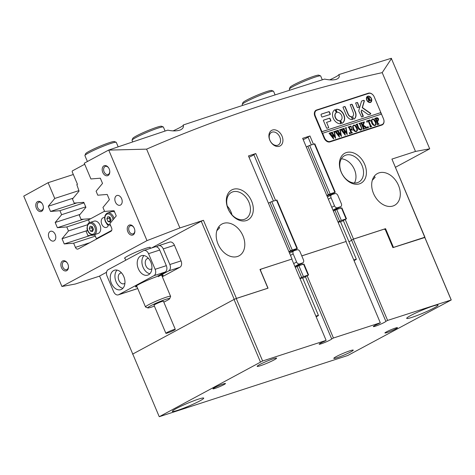 <?xml version="1.0" encoding="UTF-8"?>
<svg xmlns="http://www.w3.org/2000/svg" width="475" height="475" viewBox="0 0 475 475"><rect width="100%" height="100%" fill="white"/><g stroke="black" fill="none" stroke-linecap="round" stroke-linejoin="round"><path stroke-width="0.71" d="M282.037 136.153A8.853 6.389 -118.3 0 1 279.342 146.264A8.853 6.389 -118.3 0 1 269.788 140.131A8.853 6.389 -118.3 0 1 272.478 130.019A8.853 6.389 -118.3 0 1 282.037 136.153M269.925 140.309A7.149 5.16 61.7 0 0 278.267 144.994A7.149 5.16 61.7 0 0 279.822 137.091A7.149 5.16 61.7 0 0 271.48 132.406A7.149 5.16 61.7 0 0 269.925 140.309M251.602 201.103A17.029 12.291 -118.3 0 1 246.424 220.548A17.029 12.291 -118.3 0 1 228.042 208.757A17.029 12.291 -118.3 0 1 233.225 189.305A17.029 12.291 -118.3 0 1 251.602 201.103M228.214 208.964A14.986 10.812 61.7 0 0 245.688 218.791A14.986 10.812 61.7 0 0 248.947 202.231A14.986 10.812 61.7 0 0 231.467 192.411A14.986 10.812 61.7 0 0 228.214 208.964M364.693 164.38A17.029 12.291 -118.3 0 1 359.51 183.825A17.029 12.291 -118.3 0 1 341.133 172.033A17.029 12.291 -118.3 0 1 346.317 152.582A17.029 12.291 -118.3 0 1 364.693 164.38M341.299 172.241A14.986 10.812 61.7 0 0 358.779 182.067A14.986 10.812 61.7 0 0 362.033 165.508A14.986 10.812 61.7 0 0 344.559 155.687A14.986 10.812 61.7 0 0 341.299 172.241M42.803 204.737A5.278 3.622 72 0 1 43.373 207.082A5.278 3.622 72 0 1 40.838 211.583A5.278 3.622 72 0 1 36.367 208.204A5.278 3.622 72 0 1 37.21 201.839A5.278 3.622 72 0 1 42.293 203.751A5.278 3.622 72 0 1 42.803 204.737M42.388 203.912A4.257 2.921 -108 0 0 38.98 202.196A4.257 2.921 -108 0 0 37.697 207.64A4.257 2.921 -108 0 0 41.604 210.294A4.257 2.921 -108 0 0 43.362 206.898M67.877 264.1A5.278 3.622 72 0 1 68.453 266.445A5.278 3.622 72 0 1 65.912 270.946A5.278 3.622 72 0 1 61.447 267.567A5.278 3.622 72 0 1 62.284 261.202A5.278 3.622 72 0 1 67.367 263.114A5.278 3.622 72 0 1 67.877 264.1M67.462 263.269A4.257 2.921 -108 0 0 64.054 261.553A4.257 2.921 -108 0 0 62.771 267.003A4.257 2.921 -108 0 0 66.684 269.652A4.257 2.921 -108 0 0 68.436 266.261M134.271 228.309A5.278 3.622 72 0 1 134.847 230.654A5.278 3.622 72 0 1 132.311 235.155A5.278 3.622 72 0 1 127.84 231.776A5.278 3.622 72 0 1 128.678 225.411A5.278 3.622 72 0 1 133.766 227.323A5.278 3.622 72 0 1 134.271 228.309M133.861 227.477A4.257 2.921 -108 0 0 130.447 225.762A4.257 2.921 -108 0 0 129.17 231.212A4.257 2.921 -108 0 0 133.077 233.86A4.257 2.921 -108 0 0 134.829 230.47M109.197 168.946A5.278 3.622 72 0 1 109.772 171.291A5.278 3.622 72 0 1 107.231 175.792A5.278 3.622 72 0 1 102.766 172.413A5.278 3.622 72 0 1 103.603 166.048A5.278 3.622 72 0 1 108.686 167.96A5.278 3.622 72 0 1 109.197 168.946M108.781 168.12A4.257 2.921 -108 0 0 105.373 166.404A4.257 2.921 -108 0 0 104.09 171.849A4.257 2.921 -108 0 0 108.003 174.497A4.257 2.921 -108 0 0 109.755 171.107M49.008 237.833A5.106 3.503 -108 0 0 53.699 241.009A5.106 3.503 -108 0 0 55.237 234.478A5.106 3.503 -108 0 0 50.546 231.295A5.106 3.503 -108 0 0 49.008 237.833M115.407 202.041A5.106 3.503 -108 0 0 120.092 205.218A5.106 3.503 -108 0 0 121.63 198.687A5.106 3.503 -108 0 0 116.939 195.504A5.106 3.503 -108 0 0 115.407 202.041M125.002 258.406A13.965 1.259 -22.9 0 1 124.581 258.281A13.965 1.259 -22.9 0 1 131.919 253.923A13.965 1.259 -22.9 0 1 145.95 248.265A13.965 1.259 -22.9 0 1 150.302 247.416A13.965 1.259 -22.9 0 1 150.094 247.802M373.51 193.491A18.05 13.027 61.7 0 0 394.559 205.325A18.05 13.027 61.7 0 0 398.483 185.381A18.05 13.027 61.7 0 0 377.429 173.547A18.05 13.027 61.7 0 0 373.51 193.491M350.004 241.187A6.81 0.618 -22.9 0 1 348.941 241.727A6.81 0.618 157.1 0 0 350.004 241.187A6.81 0.618 157.1 0 0 351.565 240.112A6.81 0.618 -22.9 0 1 350.004 241.187M313.435 144.204L309.955 135.969L308.014 137.014A6.81 0.618 -22.9 0 1 306.452 138.083A6.81 0.618 -22.9 0 1 303.204 139.65M308.014 137.014L311.339 144.887M332.09 194.008L332.292 194.483M338.04 208.092L338.396 208.935M343.306 220.56L351.565 240.112L353.299 239.18L384.281 229.116L385.385 229.829L392.908 247.635L424.858 237.482L451.25 299.968L387.612 320.411L353.299 239.18M218.013 243.99A18.05 13.027 61.7 0 0 239.062 255.823A18.05 13.027 61.7 0 0 242.986 235.879A18.05 13.027 61.7 0 0 221.932 224.046A18.05 13.027 61.7 0 0 218.013 243.99M249.019 157.249A6.81 0.618 157.1 0 0 252.267 155.681A6.81 0.618 157.1 0 0 253.828 154.612L273.446 201.062M294.197 250.183L294.399 250.658M231.978 214.842A14.986 10.812 61.7 0 0 230.998 211.909A14.986 10.812 61.7 0 0 227.234 206.037M354.403 183.018A14.986 10.812 61.7 0 0 354.463 169.593A14.986 10.812 61.7 0 0 341.359 158.816M384.477 229.241L385.552 228.665L393.466 247.41L424.923 237.197L391.928 159.089L415.488 151.436L382.203 72.639C300.913 90.612 222.377 116.12 146.603 149.144L108.561 150.112A2383.847 215.365 -22.9 0 1 167.788 130.15C172.567 131.195 176.718 131.148 180.239 130.002C182.905 128.761 183.908 127.092 183.243 124.996A2383.847 215.365 -22.9 0 1 324.621 79.087C328.831 80.026 332.542 80.168 335.736 79.509C338.912 78.476 339.946 76.843 338.835 74.605A2383.847 215.365 -22.9 0 1 391.281 58.3L429.715 148.817L395.455 167.283M108.561 150.112L84.265 163.21L90.915 178.956L100.332 178.202L102.529 183.409L96.093 191.199L97.779 195.201L107.196 194.447L109.393 199.654L102.95 207.444L104.643 211.446L114.053 210.692L116.256 215.899L109.814 223.689L111.583 227.881A2.725 1.87 72 0 1 110.978 231.272L78.138 248.977A2.725 1.87 72 0 1 77.924 249.072A2.725 1.87 72 0 1 75.418 247.374L73.649 243.188L64.238 243.942L90.582 235.386M415.488 151.436L429.715 148.817M391.928 159.089L424.858 237.482M78.856 190.623L54.756 198.449L48.1 182.703L23.75 196.122L61.922 286.49L75.198 284.044L99.596 276.123M201.234 221.237L203.448 220.293L236.443 298.401L234.223 299.345L201.234 221.237L151.65 247.962M106.537 272.282L99.566 276.04L132.863 354.273M146.603 149.144L179.888 227.947L203.448 220.293M179.888 227.947L146.989 240.629L61.922 286.49M301.791 255.906L346.204 241.442L301.773 255.871M236.443 298.401L267.894 288.188L259.973 269.444L292.018 259.035L260.828 269.212L260.52 270.376L268.037 288.183L236.235 298.514L262.627 361L159.303 416.7L347.783 355.49L451.25 299.968M385.552 228.665L353.507 239.067L351.565 240.112L385.878 321.343A6.81 0.618 -22.9 0 1 384.317 322.418A6.81 0.618 -22.9 0 1 377.5 325.452A6.81 0.618 -22.9 0 1 373.332 326.598A6.81 0.618 -22.9 0 1 374.894 325.476A6.81 0.618 -22.9 0 1 378.575 323.718L380.309 322.78L333.426 338.01L307.153 275.803M368.38 93.189L316.546 110.022A5.451 3.931 61.7 0 0 316.071 110.224A5.451 3.931 61.7 0 0 314.889 116.244L324.128 138.118A5.451 3.931 61.7 0 0 330.006 141.888L381.841 125.062A5.451 3.931 61.7 0 0 382.316 124.854A5.451 3.931 61.7 0 0 383.497 118.833L374.258 96.965A5.451 3.931 61.7 0 0 368.38 93.189L315.507 110.627M292.018 259.035L248.467 155.937L255.77 153.562L275.548 200.379M296.139 249.138L296.495 249.981M309.955 135.969L302.652 138.338L346.204 241.442M353.507 239.067L345.248 219.515M340.492 208.252L339.981 207.047M334.388 193.8L334.032 192.963M183.308 125.263A15.325 1.383 -22.9 0 1 173.108 130.863M329.745 79.847A15.325 1.383 157.1 0 0 338.835 74.605L338.883 74.712M382.203 72.639L391.543 58.455M48.1 182.703L73.322 174.509M87.572 224.74L68.477 230.945L62.041 238.735L64.238 243.942M68.477 230.945L66.791 226.943L57.374 227.691L83.719 219.141M85.72 206.868L61.619 214.7L55.177 222.49L57.374 227.691M61.619 214.7L59.927 210.692L50.516 211.446L76.861 202.89M54.756 198.449L48.313 206.245L50.516 211.446M146.989 240.629L108.817 150.266M89.621 222.627L88.469 219.901L66.791 226.943M95.332 236.146L73.649 243.188M84.028 202.867L59.927 210.692M234.223 299.345L132.561 354.148M48.313 206.245L73.162 198.176M55.177 222.49L80.026 214.421M62.041 238.735L86.889 230.666M216.814 230.767L219.67 227.721L218.643 226.961M374.14 176.463L375.167 177.228L372.311 180.268M253.828 154.612L255.77 153.562M367.62 93.747A5.451 3.931 61.7 0 0 367.133 93.86M381.639 125.127A5.451 3.931 61.7 0 0 382.114 124.581M84.704 164.249L72.319 170.923L72.164 171.772L77.449 184.27L76.825 184.603L79.052 191.081L72.467 199.013L74.195 203.11L83.796 202.32L85.916 207.326L79.331 215.258L81.059 219.361L90.713 218.696M87.43 230.013L86.189 231.503L87.923 235.606L94.863 235.03M136.99 286.787A14.986 1.354 -22.9 0 1 135.523 286.663A14.986 1.354 -22.9 0 1 138.949 284.335A14.986 1.354 -22.9 0 1 156.548 276.693L165.187 272.033L153.995 275.666A5.106 3.503 -108 0 0 155.129 269.301L148.532 253.68A5.106 3.503 -108 0 0 143.842 250.503A5.106 3.503 -108 0 0 143.438 250.675L108.163 269.687A5.106 3.503 -108 0 0 107.035 276.052L113.632 291.674A5.106 3.503 -108 0 0 118.323 294.856A5.106 3.503 -108 0 0 118.726 294.684L153.995 275.666M159.404 275.15L160.081 275.542A14.986 1.354 -22.9 0 1 163.014 275.049A14.986 1.354 -22.9 0 1 162.088 276.183M158.217 276.658A13.621 1.229 157.1 0 0 160.176 275.518M138.344 268.761A10.218 7.012 -108 0 0 147.725 275.126A10.218 7.012 -108 0 0 150.795 262.052A10.218 7.012 -108 0 0 141.413 255.692A10.218 7.012 -108 0 0 138.344 268.761M143.972 255.55A10.218 7.012 -108 0 0 143.052 267.235A10.218 7.012 -108 0 0 149.874 273.731M148.538 258.406A5.617 3.853 -108 0 0 147.541 258.531A5.617 3.853 -108 0 0 145.855 265.721A5.617 3.853 -108 0 0 151.014 269.224A5.617 3.853 -108 0 0 151.893 268.743M111.37 283.302A10.218 7.012 -108 0 0 120.751 289.667A10.218 7.012 -108 0 0 123.821 276.592A10.218 7.012 -108 0 0 114.439 270.228A10.218 7.012 -108 0 0 111.37 283.302M116.998 270.091A10.218 7.012 -108 0 0 116.084 281.77A10.218 7.012 -108 0 0 122.9 288.272M121.564 272.947A5.617 3.853 -108 0 0 120.573 273.072A5.617 3.853 -108 0 0 118.881 280.262A5.617 3.853 -108 0 0 124.04 283.759A5.617 3.853 -108 0 0 124.919 283.284M163.257 248.9L169.854 264.522L181.046 260.888L174.444 245.266L163.257 248.9A5.106 3.503 -108 0 0 158.567 245.717A5.106 3.503 -108 0 0 158.163 245.89L156.435 246.822M158.567 245.717L169.759 242.084A5.106 3.503 72 0 1 174.444 245.266M181.046 260.888A5.106 3.503 72 0 1 179.912 267.253L168.72 270.887A5.106 3.503 -108 0 0 169.854 264.522M155.129 269.301L166.321 265.668L159.719 250.046L148.532 253.68M168.72 270.887L160.081 275.542M162.319 276.735L179.912 267.253M143.842 250.503L155.028 246.869A5.106 3.503 72 0 1 159.719 250.046M166.321 265.668A5.106 3.503 72 0 1 165.187 272.033M163.798 302.124A11.917 1.075 157.1 0 0 166.636 300.711A11.917 1.075 157.1 0 0 169.688 298.686A11.917 1.075 157.1 0 0 163.091 300.313A11.917 1.075 157.1 0 0 150.795 305.716A11.917 1.075 157.1 0 0 147.82 307.925A11.917 1.075 157.1 0 0 154.387 306.096M147.82 307.925L145.605 307.034A13.621 1.229 -22.9 0 1 145.504 306.951A13.621 1.229 -22.9 0 1 149.007 304.511A13.621 1.229 -22.9 0 1 162.527 298.532A13.621 1.229 -22.9 0 1 170.602 296.353A13.621 1.229 -22.9 0 1 170.596 296.477L169.688 298.686M167.2 332.405A5.106 0.463 157.1 0 0 165.888 333.319A5.106 0.463 157.1 0 0 168.916 332.5A5.106 0.463 157.1 0 0 173.987 330.256A5.106 0.463 157.1 0 0 175.299 329.341A5.106 0.463 157.1 0 0 172.271 330.161A5.106 0.463 157.1 0 0 167.2 332.405M175.299 329.341L163.424 301.227A5.106 0.463 157.1 0 0 160.39 302.047A5.106 0.463 157.1 0 0 155.319 304.285A5.106 0.463 157.1 0 0 154.007 305.199L165.888 333.319M367.519 96.674A3.064 2.215 61.7 0 0 367.418 96.728A3.064 2.215 61.7 0 0 366.747 100.118A3.064 2.215 61.7 0 0 370.322 102.125A3.064 2.215 61.7 0 0 370.429 102.066M371.201 98.628A3.064 2.215 61.7 0 0 367.626 96.615A3.064 2.215 61.7 0 0 366.955 100.005A3.064 2.215 61.7 0 0 370.53 102.012A3.064 2.215 61.7 0 0 371.201 98.628M366.724 100.082A3.408 2.458 61.7 0 0 370.696 102.315A3.408 2.458 61.7 0 0 371.432 98.551A3.408 2.458 61.7 0 0 367.46 96.318A3.408 2.458 61.7 0 0 366.724 100.082M370.589 102.362A3.408 2.458 61.7 0 0 371.224 98.663A3.408 2.458 61.7 0 0 367.359 96.377M370.702 113.531A0.511 0.368 61.7 0 0 370.476 113.246L362.425 107.582L364.331 101.062A0.511 0.368 61.7 0 0 363.749 100.338L361.843 100.955A1.021 0.736 61.7 0 0 361.463 101.371L358.785 110.515A1.021 0.736 61.7 0 0 358.851 111.263L361.606 117.016L363.197 116.5L363.286 116.048L361.481 111.779A1.021 0.736 -118.3 0 1 361.416 111.031L361.713 110.022L368.143 114.546A1.021 0.736 61.7 0 0 368.796 114.683L370.548 114.113A0.511 0.368 61.7 0 0 370.702 113.531M370.464 114.143A0.511 0.368 61.7 0 0 370.268 113.359L362.217 107.694L364.123 101.175A0.511 0.368 61.7 0 0 363.541 100.445L361.659 101.056M343.864 114.784A7.665 5.528 61.7 0 0 336.294 109.315A0.416 0.303 61.7 0 0 336.134 109.802L337.072 112.029A0.416 0.303 61.7 0 0 337.464 112.332A4.429 3.194 -118.3 0 1 341.626 115.514A4.429 3.194 -118.3 0 1 340.836 120.306A0.416 0.303 61.7 0 0 340.759 120.757L341.703 122.983A0.416 0.303 61.7 0 0 342.184 123.257A7.665 5.528 61.7 0 0 342.202 123.251A7.665 5.528 61.7 0 0 343.864 114.784M342.148 123.274A7.665 5.528 61.7 0 0 343.657 114.897A7.665 5.528 61.7 0 0 336.14 109.422M357.491 124.212L357.164 124.616L358.554 128.096L360.762 129.829C361.653 129.307 361.742 128.375 361.036 127.027L359.551 123.749L358.886 123.53L360.329 123.061L360.003 123.714L361.273 126.896C362.069 128.488 361.914 129.556 360.828 130.108L358.762 129.313L357.01 125.424L355.941 124.486L357.711 123.916L357.372 124.503L358.762 127.983L360.846 129.8M360.246 123.286L359.795 123.821L361.071 127.009C361.861 128.6 361.707 129.669 360.62 130.215M364.414 121.933L363.304 125.204L367.418 127.864L365.572 128.464L365.269 127.437L362.888 125.786L364.046 128.404L364.8 128.719L363.031 129.289L363.143 127.971L361.148 123.346L360.394 123.043L362.158 122.467L362.045 123.785L362.847 125.673L363.458 122.912L362.841 122.247L364.23 122.033M365.501 128.292L365.708 127.894M362.971 129.141L363.375 128.719M362.093 122.687L361.653 123.001L361.837 123.898L362.847 125.673M368.273 127.686L367.692 127.282L367.834 126.647L368.41 127.051L368.321 127.662M367.104 122.372L366.611 121.024L370.013 119.92L370.637 121.226L369.289 120.448L368.683 120.644L370.738 125.507L371.8 126.445L370.037 127.015L370.15 125.697L368.095 120.834L367.205 121.202L367.104 122.372M369.972 126.867L370.375 126.421M367.591 121L366.866 121.719M371.652 122.912L371.325 120.306L372.406 119.041C373.843 118.916 374.965 119.753 375.767 121.558C376.527 123.441 376.295 124.747 375.066 125.483C373.599 125.643 372.459 124.782 371.652 122.912M372.145 119.154L372.198 119.154C373.635 119.029 374.757 119.866 375.559 121.671L375.767 121.558M381.265 114.184L380.623 112.664L321.723 131.789L322.383 133.35L381.49 114.113L383.473 118.798A5.106 3.687 61.7 0 1 382.363 124.444L380.908 125.228A5.106 3.687 61.7 0 1 380.463 125.418L329.312 142.031M322.59 133.243L324.567 137.928A5.106 3.687 61.7 0 0 330.083 141.467L381.918 124.634A5.106 3.687 61.7 0 0 382.363 124.444M378.646 119.041L378.005 121.173L377.221 121.297L378.403 123.868L379.068 124.082L377.298 124.658L377.643 124.046L375.725 119.344L374.662 118.412L376.236 117.895C377.174 117.497 377.981 117.877 378.646 119.041L377.797 121.285M377.459 124.403L377.643 124.046M352.931 128.992L352.61 126.38L353.685 125.121C355.122 124.99 356.244 125.833 357.052 127.638C357.812 129.521 357.58 130.827 356.351 131.557C354.878 131.718 353.744 130.863 352.931 128.992M353.424 125.234L353.477 125.234C354.914 125.103 356.036 125.946 356.844 127.751L357.052 127.638M351.553 127.49L350.218 126.641L349.309 126.938L350.449 129.627L351.286 129.343L351.458 128.315L352.302 130.31L351.28 129.651L350.556 129.889L351.672 132.424L352.432 132.733L350.663 133.309L351.007 132.733L349.089 127.995L348.021 127.057L351.031 126.083L351.553 127.49M350.823 133.048L351.007 132.733M349.879 133.659L349.303 133.255L349.44 132.62L350.022 133.024L349.933 133.635M345.236 128.161L346.447 127.769L346.168 128.327L347.272 134.508L344.624 131.053L345.23 135.173L340.729 129.426L342.273 128.927L342.107 129.622L344.868 133.6L344.197 130.447L342.6 128.82L344.215 128.298L344.025 129.028L346.72 132.941L345.859 128.41L345.236 128.161M346.447 127.769L345.966 128.434L346.299 129.147M342.273 129.123L341.899 129.734L342.57 130.352M344.179 128.505L343.817 129.141L344.517 129.823M339.411 130.055L340.622 129.657L340.343 130.215L341.448 136.402L338.8 132.947L339.405 137.061L334.905 131.32L336.448 130.815L336.282 131.516L339.043 135.488L338.372 132.341L336.775 130.714L338.39 130.186L338.2 130.922L340.896 134.835L340.035 130.298L339.411 130.055M340.622 129.657L340.142 130.328L340.474 131.041M336.448 131.017L336.074 131.628L336.745 132.246M338.354 130.393L337.992 131.035L338.693 131.712M333.587 131.943L334.798 131.551L334.519 132.109L335.623 138.29L332.975 134.835L333.581 138.955L329.08 133.214L330.624 132.709L330.457 133.41L333.218 137.382L332.548 134.229L330.95 132.602L332.565 132.08L332.375 132.81L335.071 136.723L334.21 132.192L333.587 131.943M334.798 131.551L334.317 132.222L334.649 132.935M330.624 132.905L330.25 133.517L330.921 134.134M332.53 132.287L332.168 132.923L332.868 133.606M380.623 112.664L321.931 131.682L315.335 116.06L314.907 116.286M380.831 112.551L374.235 96.93A5.106 3.687 61.7 0 0 368.719 93.391L316.884 110.224A5.106 3.687 61.7 0 0 316.445 110.414A5.106 3.687 61.7 0 0 315.335 116.06M330.131 114.451A0.416 0.303 61.7 0 0 330.262 113.976L329.395 111.928A0.416 0.303 61.7 0 0 328.943 111.637L321.456 114.071A1.021 0.736 61.7 0 0 321.147 115.235L321.777 116.725A0.416 0.303 61.7 0 0 322.228 117.016L330.131 114.451M351.506 116.678A3.408 2.458 -118.3 0 1 348.317 114.226L345.177 106.798A0.416 0.303 61.7 0 0 344.731 106.513L343.188 107.012A0.416 0.303 61.7 0 0 343.057 107.487L346.198 114.914A6.472 4.673 61.7 0 0 352.61 119.534L351.886 116.969L351.298 116.791A3.408 2.458 -118.3 0 1 348.11 114.338L344.975 106.911A0.416 0.303 61.7 0 0 344.523 106.626L343.075 107.095M353.263 112.623A3.408 2.458 -118.3 0 1 352.664 116.298L353.477 118.827L353.952 119.1A6.472 4.673 61.7 0 0 353.982 119.082A6.472 4.673 61.7 0 0 355.383 111.934L352.242 104.5L351.803 104.215L350.247 104.72L353.263 112.623M336.294 112.712A0.416 0.303 61.7 0 0 336.365 112.26L335.427 110.028A0.416 0.303 61.7 0 0 334.94 109.755A7.665 5.528 61.7 0 0 334.928 109.761A7.665 5.528 61.7 0 0 333.266 118.239A7.665 5.528 61.7 0 0 340.83 123.702A0.416 0.303 61.7 0 0 340.997 123.215L340.053 120.982A0.416 0.303 61.7 0 0 339.661 120.686A4.429 3.194 -118.3 0 1 335.498 117.503A4.429 3.194 -118.3 0 1 336.294 112.712L336.086 112.824A0.416 0.303 61.7 0 0 336.157 112.373L335.219 110.141A0.416 0.303 61.7 0 0 334.768 109.85M355.668 102.962L357.206 107.362L357.645 107.647L359.201 107.142L357.663 102.737L357.224 102.457L355.597 102.998M326.568 122.36L330.754 121A0.416 0.303 61.7 0 0 330.879 120.519L330.018 118.477A0.416 0.303 61.7 0 0 329.567 118.186L323.546 120.139A0.416 0.303 61.7 0 0 323.422 120.614L326.527 127.977A0.416 0.303 61.7 0 0 326.978 128.262L328.522 127.763A0.416 0.303 61.7 0 0 328.647 127.288L326.568 122.36L328.647 127.288M370.221 99.774L371.171 100.267L370.464 100.498L368.594 99.263L369.639 100.765L368.558 101.116L368.778 100.771L367.727 98.183L367.11 97.684L368.066 97.369L369.52 97.868L369.229 98.919L370.013 99.887L371.135 100.172M328.427 127.793A0.416 0.303 61.7 0 0 328.439 127.401M330.659 121.03A0.416 0.303 61.7 0 0 330.677 120.632L329.81 118.584A0.416 0.303 61.7 0 0 329.359 118.299L323.433 120.222M359.106 107.172L357.455 102.849L357.016 102.564L355.555 103.039M340.783 123.708A0.416 0.303 61.7 0 0 340.789 123.328L339.845 121.095A0.416 0.303 61.7 0 0 339.453 120.798A4.429 3.194 -118.3 0 1 335.291 117.616A4.429 3.194 -118.3 0 1 336.086 112.824M353.917 119.112A6.472 4.673 61.7 0 0 355.175 112.047L352.034 104.607L351.595 104.328L350.14 104.797M352.557 119.54L351.298 116.791M363.06 116.547L361.273 111.892A1.021 0.736 -118.3 0 1 361.208 111.138L361.713 110.022M330.036 114.481A0.416 0.303 61.7 0 0 330.054 114.083L329.187 112.035A0.416 0.303 61.7 0 0 328.736 111.75L321.272 114.172M369.241 100.658L368.594 99.263M369.033 100.771L369.503 100.706M369.295 100.813L369.598 100.67M367.122 97.719L369.52 97.868M369.312 97.975L369.229 98.919M369.022 99.032L370.013 99.887M368.44 99.198L369.105 98.046L368.202 97.488L367.721 97.797L367.994 97.601L367.721 97.797L368.327 99.228L368.725 99.055M368.202 97.488L367.929 97.684L368.63 99.115M378.403 123.868L377.791 123.257L377.221 121.297M378.195 123.981L378.836 123.963M378.628 124.076L378.991 123.91M377.174 124.545L377.435 124.159L377.174 124.545M374.674 118.447L376.028 118.008C376.966 117.61 377.773 117.99 378.438 119.154M377.488 121.089L377.952 119.332L376.378 118.144L375.778 118.489L376.17 118.257L375.778 118.489L376.912 121.167L377.667 120.994M376.378 118.144L375.986 118.376L377.114 121.054L377.583 121.048M375.559 121.671C376.319 123.553 376.087 124.86 374.858 125.59M372.252 119.433L371.61 120.353L372.151 122.77L373.588 124.99L375.001 125.204M372.204 119.451L371.818 120.24L372.358 122.657L373.795 124.877L374.906 125.263M374.745 125.335L374.953 125.222C375.808 124.509 375.862 123.411 375.096 121.915L373.659 119.647L372.459 119.32M366.623 121.066L370.013 119.92M369.805 120.032L370.102 120.644M371.135 126.231L370.53 125.62L368.683 120.644M370.928 126.344L371.581 126.314M371.373 126.427L371.729 126.267M369.9 126.908L370.168 126.534L369.9 126.908M367.383 121.113L366.997 121.309L367.383 121.113M367.626 126.76L368.41 127.051M368.202 127.163L368.066 127.799M362.858 122.283L364.206 122.039L363.559 124.052M363.351 124.165L363.304 125.204M363.096 125.311L365.898 127.009M365.691 127.122L367.341 127.692M363.731 127.781L362.888 125.786M363.523 127.894L364.046 128.404M363.838 128.517L364.26 128.565M364.052 128.678L364.586 128.588M364.378 128.701L364.723 128.541M362.9 129.182L363.167 128.832L362.9 129.182M360.406 123.078L362.158 122.467M358.904 123.571L360.329 123.061M355.959 124.527L357.711 123.916M356.844 127.751C357.604 129.633 357.372 130.94 356.143 131.67M353.531 125.513L352.895 126.427L353.436 128.844L354.872 131.07L356.286 131.284M353.483 125.531L353.103 126.32L353.643 128.737L355.08 130.958L356.185 131.343M356.03 131.415L356.232 131.302C357.093 130.589 357.141 129.485 356.381 127.989L354.944 125.727L353.738 125.4M350.449 129.627L349.309 126.938M350.241 129.74L351.168 129.396M351.506 129.028L351.779 129.687M351.363 131.795L350.556 129.889M351.156 131.907L351.672 132.424M351.464 132.537L351.886 132.584M351.678 132.697L352.207 132.608M352.005 132.721L352.355 132.561M350.526 133.196L350.799 132.846L350.526 133.196M348.038 127.098L351.031 126.083M350.829 126.196L351.156 126.89M349.232 132.733L350.022 133.024M349.814 133.137L349.671 133.772M345.177 128.024L346.376 127.591M346.239 127.882L345.966 128.434L346.299 127.846M346.097 129.259L347.035 134.472M345.26 135.161L344.624 131.053M340.741 129.467L342.273 128.927M342.065 129.236L341.899 129.734L342.154 129.188M342.362 130.465L344.868 133.6M342.617 128.862L344.215 128.298M343.971 128.618L343.817 129.141L344.048 128.571M344.31 129.93L346.72 132.941M339.352 129.918L340.551 129.485M340.415 129.77L340.142 130.328L340.415 129.77M340.272 131.153L341.21 136.361M339.435 137.055L338.8 132.947M334.917 131.361L336.448 130.815M336.241 131.124L336.074 131.628L336.33 131.076M336.537 132.359L339.043 135.488M336.793 130.75L338.39 130.186M338.147 130.506L337.992 131.035L338.23 130.465M338.485 131.824L340.896 134.835M333.527 131.812L334.727 131.379M334.59 131.664L334.317 132.222L334.59 131.664M334.447 133.042L335.386 138.255M333.61 138.943L332.975 134.835M329.092 133.249L330.624 132.709M330.416 133.018L330.25 133.517L330.505 132.97M330.713 134.247L333.218 137.382M330.968 132.644L332.565 132.08M332.66 133.718L335.071 136.723M104.672 217.657A5.106 3.503 -108 0 0 103.301 217.704A5.106 3.503 -108 0 0 101.769 224.242A5.106 3.503 -108 0 0 106.453 227.424A5.106 3.503 -108 0 0 108.431 224.93M111.714 230.387L96.389 238.646L94.668 234.573M98.687 237.904L96.389 238.646M88.469 219.901L104.553 211.232M108.288 225.441A5.106 3.503 72 0 1 106.394 223.125M93.094 230.191A2.553 1.752 72 0 1 92.192 229.015A2.553 1.752 72 0 1 91.865 227.739A2.553 1.752 72 0 1 92.037 226.551L92.037 226.539A2.553 1.752 72 0 1 92.037 226.539L91.58 227.685L89.229 228.451L90.131 226.183L92.257 226.581L93.468 229.247L92.566 231.515L90.44 231.111L89.229 228.451M89.941 222.502L94.062 221.166A6.472 4.441 72 0 1 100.718 228.196A6.472 4.441 72 0 1 98.058 233.474L93.937 234.81A6.472 4.441 72 0 0 96.591 229.532A6.472 4.441 72 0 0 89.941 222.502C88.463 222.371 87.501 224.188 87.044 227.947C86.848 231.681 90.998 235.944 93.937 234.81M93.011 230.387L91.58 227.685M92.797 230.345L90.44 231.111M110.734 220.691A2.553 1.752 72 0 1 110.497 220.483A2.553 1.752 72 0 1 109.79 219.426A2.553 1.752 72 0 1 109.66 217.069L109.214 218.078L106.857 218.838L107.831 216.642L109.962 217.14L111.114 219.842L110.135 222.045L108.009 221.54L106.857 218.838M110.663 220.845L109.214 218.078M110.568 225.477L107.118 223.951C104.227 221.504 103.36 214.896 107.576 212.996L111.696 211.654A6.472 4.441 72 0 1 114.635 212.064M110.366 220.774L108.009 221.54M316.148 316.76A3.747 0.338 157.1 0 0 317.597 316.053A3.747 0.338 157.1 0 0 318.458 315.436A3.747 0.338 157.1 0 0 315.893 316.166M318.458 315.436L302.617 277.946A3.747 0.338 157.1 0 0 300.058 278.677M302.723 278.19L308.59 274.972L303.454 276.587L299.897 278.303M293.906 250.824L293.74 250.432L289.026 251.964M300.004 265.27L299.689 264.516M299.541 263.91L294.981 266.374L298.045 265.377A2.725 1.965 61.7 0 0 298.276 265.276L302.842 262.817A2.725 1.965 61.7 0 0 303.436 259.807L300.004 251.679A2.725 1.965 61.7 0 0 297.065 249.797L294.001 250.788A2.725 1.965 61.7 0 0 293.764 250.889A2.725 1.965 61.7 0 0 293.17 253.899L296.602 262.022A2.725 1.965 61.7 0 0 299.541 263.91L302.605 262.918A2.725 1.965 61.7 0 0 302.842 262.817M293.74 250.432L297.368 248.419L276.913 199.993L271.777 201.602L292.232 250.028L297.368 248.419M295.278 267.366L298.834 265.65L303.97 264.041L308.59 274.972M292.232 250.028L288.889 251.631M290.462 250.782L270.008 202.356L268.434 203.205M270.008 202.356L271.777 201.602M354.035 260.585A3.747 0.338 157.1 0 0 355.49 259.873A3.747 0.338 157.1 0 0 356.345 259.255A3.747 0.338 157.1 0 0 353.786 259.991M356.345 259.255L340.51 221.766A3.747 0.338 157.1 0 0 338.17 222.413M340.617 222.015L346.477 218.797L341.341 220.412L337.998 222.009M331.793 194.649L331.627 194.257L326.919 195.783M337.897 209.095L337.577 208.341M332.993 210.158L335.932 209.202A2.725 1.965 61.7 0 0 336.169 209.101L340.735 206.637A2.725 1.965 61.7 0 0 341.329 203.627L337.897 195.504A2.725 1.965 61.7 0 0 334.958 193.616L331.894 194.613A2.725 1.965 61.7 0 0 331.657 194.714A2.725 1.965 61.7 0 0 331.063 197.725L334.495 205.847A2.725 1.965 61.7 0 0 337.434 207.735L340.498 206.738A2.725 1.965 61.7 0 0 340.735 206.637M331.627 194.257L335.261 192.238L314.806 143.812L309.67 145.427L330.125 193.853L335.261 192.238M333.379 211.078L336.722 209.475L341.863 207.86L346.477 218.797M330.125 193.853L326.782 195.457M328.356 194.607L307.895 146.181L306.322 147.03M307.895 146.181L309.67 145.427M85.643 153.692A15.663 1.413 -22.9 0 1 101.205 145.736A15.663 1.413 -22.9 0 1 114.386 141.55L116.161 142.262A17.029 1.538 157.1 0 0 101.834 146.811A17.029 1.538 157.1 0 0 84.918 155.462A17.029 1.538 157.1 0 0 84.906 155.616L87.4 161.518L84.906 155.616A17.029 1.538 157.1 0 1 84.918 155.462A17.029 1.538 157.1 0 1 99.412 147.82A17.029 1.538 157.1 0 1 116.161 142.262A17.029 1.538 157.1 0 1 116.28 142.363A17.029 1.538 157.1 0 0 116.161 142.262L114.386 141.55A15.663 1.413 -22.9 0 0 98.978 146.662A15.663 1.413 -22.9 0 0 85.643 153.692L84.918 155.462L85.643 153.692M132.762 138.391A15.663 1.413 -22.9 0 1 144.554 132.032A15.663 1.413 -22.9 0 1 160.378 126.297A15.663 1.413 -22.9 0 1 161.506 126.249L163.281 126.962A17.029 1.538 157.1 0 0 162.052 127.009A17.029 1.538 157.1 0 0 144.851 133.243A17.029 1.538 157.1 0 0 132.038 140.161A17.029 1.538 157.1 0 0 132.026 140.315L132.709 141.93L132.026 140.315A17.029 1.538 157.1 0 1 132.038 140.161A17.029 1.538 157.1 0 1 136.04 137.459A17.029 1.538 157.1 0 1 152.374 130.144A17.029 1.538 157.1 0 1 163.281 126.962A17.029 1.538 157.1 0 1 163.4 127.062A17.029 1.538 157.1 0 0 163.281 126.962L161.506 126.249A15.663 1.413 -22.9 0 0 151.472 129.182A15.663 1.413 -22.9 0 0 136.444 135.909A15.663 1.413 -22.9 0 0 132.762 138.391L132.038 140.161L132.762 138.391M248.674 99.067A15.663 1.413 -22.9 0 1 271.67 90.476L273.44 91.188A17.029 1.538 157.1 0 0 248.449 100.522A17.029 1.538 157.1 0 0 242.203 104.387A17.029 1.538 157.1 0 0 242.191 104.542L242.577 105.456L242.191 104.542A17.029 1.538 157.1 0 1 242.203 104.387A17.029 1.538 157.1 0 1 260.84 95.036A17.029 1.538 157.1 0 1 273.44 91.188A17.029 1.538 157.1 0 1 273.558 91.289A17.029 1.538 157.1 0 0 273.44 91.188L271.67 90.476A15.663 1.413 -22.9 0 0 260.074 94.02A15.663 1.413 -22.9 0 0 242.927 102.618A15.663 1.413 -22.9 0 1 248.674 99.067M290.249 87.044A15.663 1.413 -22.9 0 1 304.808 79.687A15.663 1.413 -22.9 0 1 318.79 75.175L320.56 75.887A17.029 1.538 157.1 0 0 305.36 80.792A17.029 1.538 157.1 0 0 289.542 88.789A17.029 1.538 157.1 0 0 289.322 89.086A17.029 1.538 157.1 0 0 289.311 89.241L289.72 90.208L289.311 89.241A17.029 1.538 157.1 0 1 289.322 89.086A17.029 1.538 157.1 0 1 289.524 88.801A17.029 1.538 157.1 0 1 305.318 80.809A17.029 1.538 157.1 0 1 320.56 75.887A17.029 1.538 157.1 0 1 320.678 75.988A17.029 1.538 157.1 0 0 320.56 75.887L318.79 75.175A15.663 1.413 -22.9 0 0 304.766 79.705A15.663 1.413 -22.9 0 0 290.237 87.056A15.663 1.413 -22.9 0 0 290.047 87.317A15.663 1.413 -22.9 0 1 290.249 87.044M434.156 307.919A17.029 1.538 157.1 0 0 438.063 305.122A17.029 1.538 157.1 0 0 427.637 307.972A17.029 1.538 157.1 0 0 410.596 315.572A17.029 1.538 157.1 0 0 406.689 318.375A17.029 1.538 157.1 0 0 417.115 315.519A17.029 1.538 157.1 0 0 434.156 307.919M199.815 400.918A17.029 1.538 157.1 0 0 203.722 398.121A17.029 1.538 157.1 0 0 193.301 400.971A17.029 1.538 157.1 0 0 176.255 408.571A17.029 1.538 157.1 0 0 172.348 411.368A17.029 1.538 157.1 0 0 182.774 408.518A17.029 1.538 157.1 0 0 199.815 400.918M259.576 364.616A10.557 0.956 -22.9 0 1 269.723 360.062A10.557 0.956 -22.9 0 1 276.527 358.073A10.557 0.956 -22.9 0 1 274.182 359.872A10.557 0.956 -22.9 0 1 263.203 364.741A10.557 0.956 -22.9 0 1 257.159 366.255A10.557 0.956 -22.9 0 1 259.576 364.616M336.229 356.618A10.557 0.956 -22.9 0 1 346.376 352.07A10.557 0.956 -22.9 0 1 353.186 350.075A10.557 0.956 -22.9 0 1 350.835 351.874A10.557 0.956 -22.9 0 1 339.857 356.743A10.557 0.956 -22.9 0 1 333.812 358.263A10.557 0.956 -22.9 0 1 336.229 356.618M262.627 361L326.123 340.379L324.389 341.317A6.81 0.618 157.1 0 0 320.708 343.075A6.81 0.618 157.1 0 0 319.141 344.191A6.81 0.618 157.1 0 0 323.315 343.051A6.81 0.618 157.1 0 0 330.131 340.011A6.81 0.618 157.1 0 0 331.692 338.942L333.426 338.01M395.912 328.789A6.81 0.618 157.1 0 0 397.474 327.667A6.81 0.618 157.1 0 0 393.306 328.813A6.81 0.618 157.1 0 0 386.49 331.853A6.81 0.618 157.1 0 0 384.928 332.969A6.81 0.618 157.1 0 0 389.096 331.829A6.81 0.618 157.1 0 0 395.912 328.789M223.921 384.643A6.81 0.618 157.1 0 0 225.482 383.521A6.81 0.618 157.1 0 0 221.314 384.661A6.81 0.618 157.1 0 0 214.498 387.701A6.81 0.618 157.1 0 0 212.937 388.823A6.81 0.618 157.1 0 0 217.105 387.683A6.81 0.618 157.1 0 0 223.921 384.643M451.108 299.79L424.715 237.304M345.996 241.549L380.309 322.78M301.88 263.334L302.373 264.504M260.051 269.628L260.828 269.212M387.612 320.411L385.878 321.343M326.123 340.379L291.81 259.148M260.413 361.938L234.021 299.458L132.768 354.035L159.161 416.522M234.021 299.458L236.235 298.514M331.692 338.942L305.413 276.741M300.503 265.109L300.147 264.266M75.418 247.374L89.739 242.725M315.643 110.509L316.546 110.022M118.726 294.684L137.72 288.515M381.918 124.634L380.463 125.418M324.567 137.928L324.146 138.16M330.083 141.467L329.021 142.037M95.392 229.609A5.617 3.853 -108 0 0 91.01 223.428A5.617 3.853 -108 0 0 87.305 228.089A5.617 3.853 -108 0 0 91.687 234.27A5.617 3.853 -108 0 0 95.392 229.609M113.008 219.83A5.617 3.853 -108 0 0 110.841 215.145A5.617 3.853 -108 0 0 105.379 215.822A5.617 3.853 -108 0 0 107.124 223.535A5.617 3.853 -108 0 0 110.277 224.788M107.576 212.996A6.472 4.441 72 0 1 111.714 214.32A6.472 4.441 72 0 1 114.024 218.601M296.946 248.502L276.492 200.076M298.834 265.65L303.454 276.587M308.162 275.055L303.543 264.124M301.678 277.341L297.059 266.404M302.605 262.918L298.045 265.377M293.17 253.899L290.462 255.36M296.602 262.022L293.687 263.595M334.839 192.322L314.379 143.895M336.722 209.475L341.341 220.412M346.055 218.88L341.436 207.943M339.572 221.166L334.952 210.229M340.498 206.738L335.932 209.202M331.063 197.725L328.356 199.185M334.495 205.847L331.787 207.308M337.434 207.735L332.981 210.134M118.323 294.856L137.732 288.551M124.782 257.895L125.762 260.205M136.551 285.748L145.504 306.951M149.88 247.291L150.343 248.389M161.648 275.144L170.602 296.353M316.445 110.414L315.032 111.174M293.764 250.889L289.536 253.169M331.657 194.714L327.429 196.994M118.174 146.852L116.28 142.363L118.174 146.852M163.4 127.062L165.086 131.053L163.4 127.062M273.558 91.289L275.09 94.911L273.558 91.289M242.927 102.618L242.203 104.387L242.927 102.618M320.678 75.988L322.299 79.824L320.678 75.988M290.047 87.317L289.322 89.086L290.047 87.317"/></g></svg>
